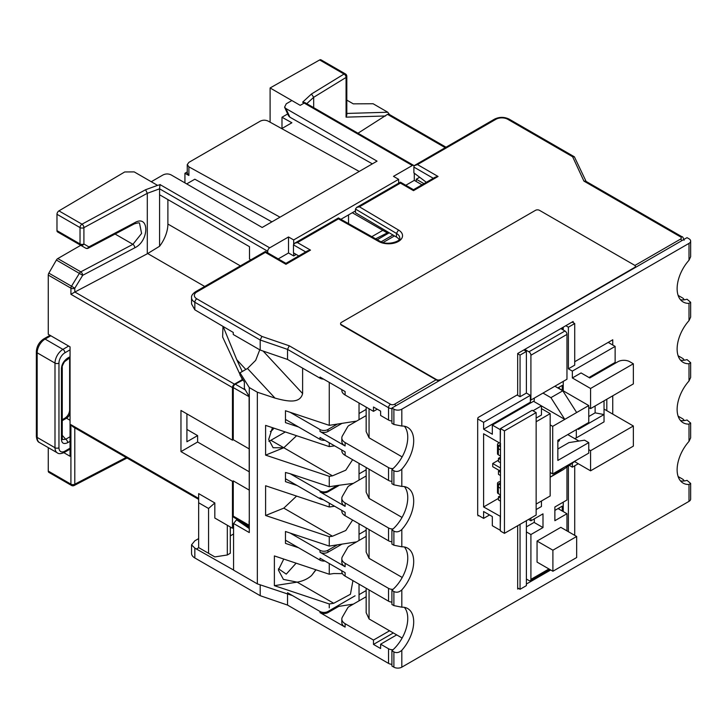 <?xml version="1.0" encoding="UTF-8"?>
<svg xmlns="http://www.w3.org/2000/svg" width="727" height="727" viewBox="0 0 727 727"><rect width="100%" height="100%" fill="white"/><g stroke="black" fill="none" stroke-linecap="round" stroke-linejoin="round"><path stroke-width="1.09" d="M346.815 100.117L353.286 103.852L373.096 103.743L387.782 112.231L389.508 114.566M445.978 147.172L388.791 114.148L387.509 114.357L357.966 133.223M313.673 107.651L313.673 97.3L346.07 77.444A2.799 1.618 0 0 0 346.815 76.344L346.815 115.084L346.07 117.147L346.07 77.444A2.799 1.699 -121.5 0 0 344.035 74.045A2.799 1.618 -60 0 1 345.416 73.918L321.016 59.832A2.799 1.618 -60 0 0 319.635 59.959L270.099 87.967L270.099 122.2M419.443 177.388L416.271 179.215L416.271 181.505L414.29 180.36L414.29 173.226M423.968 183.658L416.271 179.215M421.987 184.803L416.271 181.505M405.802 185.267L414.29 180.36M187.248 164.629L188.893 162.366L260.193 121.2C262.838 119.9 265.473 119.873 268.118 121.1L359.229 171.445L280.004 217.182L188.893 166.846L188.893 175.48L187.248 173.253L187.248 164.629L188.893 166.846M187.248 171.935L184.931 173.271L188.893 175.48M184.931 182.877L184.931 173.271M271.907 221.853L194.836 179.205L186.703 183.904M382.802 230.332L371.815 236.675M230.286 528.111L231.277 527.538M240.392 522.277L249.297 527.402M245.935 526.248L245.935 525.457M230.286 535.89L233.576 533.991M63.858 452.685L70.046 456.265L70.046 346.861L48.264 334.284L48.264 275.079A2.799 1.618 -60 0 1 48.845 273.125L56.397 260.039A2.799 1.618 -60 0 1 57.796 258.567L80.742 245.317M186.912 413.872L186.912 441.771L197.608 435.6L186.912 429.421M70.046 357.648L64.512 361.71C62.667 364.863 61.913 366.753 62.258 367.38L62.258 438.281L62.549 439.562L65.712 439.253A2.799 1.618 60 0 1 67.693 442.679L70.046 441.316M67.111 359.338A2.799 1.618 -120 0 0 67.693 358.057C63.812 360.792 61.731 364.282 61.441 368.525L61.441 439.426C61.731 443.334 63.812 444.424 67.693 442.679M242.364 378.858L242.364 379.567L234.448 384.138A2.799 1.618 120 0 0 232.467 387.573L232.467 440.171L233.258 439.717L233.258 387.573A2.799 1.618 -60 0 1 235.239 384.138L243.063 379.967M230.286 526.966L230.286 553.274L227.315 554.983L214.819 556.918L198.662 547.595L198.662 493.615L214.819 502.948L214.819 518.042L232.467 528.229L232.467 481.338L180.968 451.612L180.968 410.446L232.467 440.171M198.662 499.367L72.9 426.758L70.919 424.668L70.919 484.155A2.799 1.618 -60 0 0 71.5 485.445L48.845 472.359A2.799 1.618 -60 0 1 48.264 471.078L48.264 447.623M124.717 171.963L58.932 210.875A2.799 1.618 -60 0 0 56.979 214.292L56.979 230.641A2.799 1.618 -60 0 0 57.56 231.931L80.606 245.235A2.799 1.618 -60 0 1 80.034 243.954A2.799 1.618 0 0 0 83.905 244.008L83.905 227.651L147.299 193.309L145.582 189.738L157.541 185.367L134.222 171.899L124.717 171.963M62.349 234.694A2.799 1.618 -60 0 1 62.34 234.685L85.604 248.116A2.799 2.236 -60 0 0 88.894 246.889L83.905 244.008A2.799 2.236 -60 0 1 80.606 245.235L57.56 231.931M273.906 428.158A7.843 4.526 -60 0 1 270.489 431.484A7.843 4.526 -60 0 1 270.326 431.574M285.32 431.956L270.889 440.289A18.211 10.514 -60 0 1 268.863 441.271M298.588 427.003L285.466 422.632L285.466 410.737L329.267 425.34L329.267 382.393M334.62 445.86L329.267 446.605L265.6 425.386L265.6 455.12L283.812 447.75L296.589 435.709M270.889 440.289L283.812 447.75L273.107 447.723L268.681 439.417L272.443 427.667M329.267 486.745L337.383 485.491L327.932 490.943A5.598 3.235 0 0 1 320.007 490.943L290.146 473.704L329.267 486.745L329.267 476.339L332.475 475.84L345.788 470.142L352.622 459.691M329.267 476.339L265.6 455.12M290.146 473.704L285.466 472.486L285.466 481.637L297.179 485.545M329.267 546.095L337.383 544.841L327.932 550.294A5.598 3.235 0 0 1 320.007 550.294L290.146 533.055L329.267 546.095L329.267 536.717L265.6 515.498L265.6 485.763L329.267 506.983L329.267 503.157M290.146 533.055L285.466 531.492L285.466 543.387L298.588 547.758M329.267 607.845L329.267 603.955L274.379 585.662L274.379 555.928L329.267 574.23L329.267 563.534M249.297 528.565L236.557 519.805L233.576 523.495L233.576 570.15L257.34 583.872L292.49 595.586M257.34 583.872L257.34 392.216L274.997 398.096C288.228 401.74 300.097 403.621 302.614 393.58L302.614 368.153M329.267 446.605L329.267 442.77M393.098 528.929A5.598 3.235 0 0 1 388.545 527.993L345.107 502.92L345.107 506.356L320.007 491.861A5.598 3.235 180 0 0 327.932 491.861L338.737 485.627M285.466 478.775L320.007 498.722L320.007 497.804L345.107 512.299L345.107 515.734L388.545 540.806A5.598 3.235 180 0 0 391.908 541.733M359.029 480.084L359.029 463.39M337.383 485.491L353.349 483.364M324.933 440.271A5.598 3.235 180 0 1 320.007 439.372L285.466 419.424M329.267 425.34L337.383 424.077L327.932 429.539A5.598 3.235 0 0 1 320.007 429.539L290.146 412.3M393.098 468.542A5.598 3.235 0 0 1 388.545 467.615L345.107 442.543L345.107 445.969L320.007 431.484A5.598 3.235 180 0 0 327.932 431.484L341.981 423.368M320.007 439.372L320.007 437.427L345.107 451.921L345.107 455.347L388.545 480.429A5.598 3.235 180 0 0 391.908 481.356M359.029 419.706L359.029 403.003M337.383 424.077L356.593 421.106M245.817 369.461L236.775 359.729L223.207 326.65M259.757 349.814L255.686 360.338L247.498 368.489L274.997 398.096M240.001 372.815L240.001 375.105L244.372 382.038L244.372 388.336L249.297 396.715L249.297 387.573L240.001 372.815L247.498 368.489M236.775 359.729L242.245 371.515M242.364 379.567L241.128 376.904M240.001 374.46L222.626 336.992L222.962 326.977M85.604 248.116L80.606 245.235L85.604 248.116A2.799 2.799 0 0 0 88.312 248.171A2.799 1.545 62.2 0 0 88.894 246.889L134.795 222.644C149.453 214.083 149.462 240.864 134.795 247.807L82.687 275.324L74.799 288.219A2.799 1.618 180 0 1 70.928 288.165A2.799 1.618 -60 0 1 71.51 286.211L74.799 288.219L74.799 292.072L147.299 253.778L147.299 193.309L159.576 188.82L159.576 194.772L249.497 246.689L249.497 259.039L250.86 259.821M167.892 199.571L167.892 224.043A25.209 14.558 120 0 1 159.576 246.262L147.299 253.778M159.576 246.262L159.576 194.772M278.25 258.903L288.519 252.978L288.519 236.966L269.699 247.834A2.799 1.618 120 0 0 267.718 251.26L159.576 188.82L159.995 184.494M160.322 184.676L157.541 185.367M74.799 292.072L70.928 294.308L70.928 288.165L48.264 275.079M48.845 273.125L71.51 286.211L79.397 273.325A2.799 1.618 -60 0 1 80.797 271.843L57.796 258.567M134.795 222.644A2.799 1.545 62.2 0 1 134.213 223.925C137.93 222.762 139.711 222.562 139.548 223.316L141.592 233.449L132.905 244.327L80.797 271.843A2.799 1.545 -117.8 0 1 82.687 275.324L56.397 260.039M56.979 230.641L80.034 243.954L80.034 227.596A2.799 1.618 -60 0 1 81.987 224.18L145.582 189.738M56.979 214.292L80.034 227.596A2.799 1.618 0 0 0 83.905 227.651A2.799 1.527 61.6 0 0 81.987 224.18L58.932 210.875M151.261 181.732L162.839 175.053C165.574 173.653 168.319 173.589 171.063 174.871L262.174 227.478L280.004 217.182M74.799 427.858L74.799 484.2A2.799 1.572 62.5 0 1 74.19 485.5L127.025 458.01M372.351 163.866L289.873 117.183L288.528 115.829L284.575 107.169L286.274 103.779L291.881 100.544L270.099 87.967M281.985 128.488L281.985 117.238L287.674 113.957M348.533 214.901L348.533 223.607M678.127 295.407L682.471 297.916A5.598 3.235 0 0 1 684.08 299.842M678.127 355.785L682.471 358.293A5.598 3.235 0 0 1 684.08 360.219M678.127 416.171L682.471 418.679A5.598 3.235 0 0 1 684.08 420.597M678.127 476.548L682.471 479.057A5.598 3.235 0 0 1 684.08 480.974M391.908 664.324A5.598 3.235 180 0 1 388.545 663.397L287.528 605.073L287.528 593.932M404.385 607.363A29.135 16.821 120 0 1 407.756 618.45A29.135 16.821 120 0 1 391.908 650.747L391.908 666.023L393.889 667.168A5.598 3.235 180 0 0 401.813 667.168L689.005 501.357L689.005 484.482A29.135 16.821 -60 0 1 683.162 483.128A29.135 16.821 -60 0 1 689.005 441.38L689.005 424.105A29.135 16.821 -60 0 1 683.162 422.75A29.135 16.821 -60 0 1 689.005 381.003L689.005 363.727A29.135 16.821 -60 0 1 683.162 362.373A29.135 16.821 -60 0 1 689.005 320.625L689.005 303.35A29.135 16.821 -60 0 1 683.162 301.987A29.135 16.821 -60 0 1 689.005 260.239L689.005 243.372L401.813 409.183L401.813 426.049A29.135 16.821 -60 0 1 407.665 427.412A29.135 16.821 -60 0 1 401.813 469.16L401.813 486.436A29.135 16.821 -60 0 1 407.665 487.79A29.135 16.821 -60 0 1 401.813 529.538L401.813 546.813A29.135 16.821 -60 0 1 407.665 548.167A29.135 16.821 -60 0 1 401.813 589.915L401.813 607.19A29.135 16.821 -60 0 1 407.665 608.544A29.135 16.821 -60 0 1 401.813 650.292L401.813 667.168M689.005 484.482L690.65 483.428L690.65 499.067A5.598 3.235 180 0 1 689.005 501.357M194.836 557.963A11.205 6.47 180 0 1 191.546 553.383L191.546 544.841L194.836 548.122L194.836 557.963L260.193 595.695L287.528 605.073M396.697 634.898L380.621 644.186L388.545 648.757A5.598 3.235 0 0 0 393.098 649.684M680.49 480.883A29.135 16.821 120 0 0 687.024 480.356L690.65 483.428M680.49 420.506A29.135 16.821 120 0 0 687.024 419.979L690.65 423.05L689.005 424.105M680.49 360.129A29.135 16.821 120 0 0 687.024 359.601L690.65 362.673L689.005 363.727M680.49 299.742A29.135 16.821 120 0 0 687.024 299.224L690.65 302.287L689.005 303.35M689.005 243.372A5.598 3.235 0 0 0 690.65 241.082A5.598 3.235 0 0 0 689.005 238.792L687.024 237.656L391.908 408.038L391.908 423.314L393.889 424.459L401.813 426.049M401.813 486.436L393.889 484.845L391.908 483.7L391.908 469.606A29.135 16.821 120 0 0 407.756 437.318A29.135 16.821 120 0 0 404.385 426.222M401.813 546.813L393.889 545.223L391.908 544.078L391.908 529.983A29.135 16.821 120 0 0 407.756 497.695A29.135 16.821 120 0 0 404.385 486.599M401.813 607.19L393.889 605.6L391.908 604.455L391.908 590.36A29.135 16.821 120 0 0 407.756 558.072A29.135 16.821 120 0 0 404.385 546.986M635.334 266.582A2.799 1.618 180 0 1 635.362 266.809A2.799 1.618 180 0 1 634.544 267.954L440.435 380.021A2.799 1.618 180 0 1 436.473 380.021L341.399 325.133A2.799 1.618 180 0 1 340.581 323.988A2.799 1.618 180 0 1 340.609 323.76M440.435 379.567A2.799 1.618 180 0 1 436.473 379.567L341.399 324.678A2.799 1.618 180 0 1 340.581 323.533A2.799 1.618 180 0 1 341.399 322.388L535.508 210.321A2.799 1.618 180 0 1 539.47 210.321L634.544 265.21A2.799 1.618 180 0 1 635.362 266.355A2.799 1.618 180 0 1 634.544 267.5L440.435 380.021M391.908 420.978A5.598 3.235 180 0 1 388.545 420.042L380.621 415.471L380.621 411.128L373.487 407.011L373.487 411.355L377.249 409.183M345.107 442.543A11.205 6.47 180 0 1 341.826 437.972A11.205 6.47 180 0 1 342.399 435.918L347.715 426.722A5.598 3.235 180 0 1 349.069 425.449L366.163 415.59M345.107 455.347A11.205 6.47 180 0 1 341.826 450.776L341.826 450.022M345.107 502.92A11.205 6.47 180 0 1 341.826 498.349A11.205 6.47 180 0 1 342.399 496.305L347.715 487.099A5.598 3.235 180 0 1 349.069 485.836L366.163 475.967M345.107 515.734A11.205 6.47 180 0 1 341.826 511.154L341.826 510.409M345.107 563.298L345.107 566.733A11.205 6.47 180 0 1 341.826 562.162L341.826 558.727A11.205 6.47 180 0 0 345.107 563.298L388.545 588.379A5.598 3.235 0 0 0 393.098 589.306M341.826 558.727A11.205 6.47 180 0 1 342.399 556.682L347.715 547.476A5.598 3.235 180 0 1 349.069 546.213L366.163 536.344M391.908 602.11A5.598 3.235 180 0 1 388.545 601.184L345.107 576.111A11.205 6.47 180 0 1 341.826 571.531L341.826 570.786M287.528 592.723L320.007 611.48A5.598 3.235 0 0 0 327.932 611.48L327.932 612.616A5.598 3.235 180 0 1 320.007 612.616L345.107 627.11A11.205 6.47 180 0 1 341.826 622.539L341.826 619.104A11.205 6.47 180 0 1 342.399 617.059L347.715 607.854A5.598 3.235 180 0 1 349.069 606.591L366.163 596.722M380.621 644.186L380.621 648.529L373.487 644.413L373.487 640.069L345.107 623.684A11.205 6.47 180 0 1 341.826 619.104M260.193 595.695L260.193 584.826M233.576 570.041L194.836 548.122M285.466 540.188L320.007 560.135A5.598 3.235 180 0 0 324.933 561.026M345.107 566.733L320.007 552.238A5.598 3.235 180 0 0 327.932 552.238L341.981 544.132M320.007 560.135L320.007 558.191L345.107 572.676L345.107 576.111M329.267 536.717L332.475 536.226L345.788 530.528L352.622 520.069M334.62 506.237L329.267 506.983M359.029 540.461L359.029 523.767M337.383 544.841L356.593 541.869M265.6 515.498L283.812 508.128L296.589 496.096M323.179 499.64A5.598 3.235 180 0 1 320.007 498.722M359.029 534.29L366.163 530.174M249.116 396.424A2.799 1.618 120 0 0 249.107 396.715L249.297 520.914M323.624 379.13A5.598 3.235 180 0 1 320.007 378.194L287.528 359.438L260.193 350.06L233.258 334.511L233.258 332.448L194.836 309.811L191.546 303.941L191.546 297.688A11.205 6.47 0 0 0 194.836 302.259L260.193 340L260.193 350.06M320.007 378.194L320.007 377.049L345.107 391.544L345.107 394.97L373.487 411.355M196.808 291.972A2.799 1.618 -120 0 0 195.409 291.836L265.346 251.46L285.938 263.347L307.703 250.788L310.502 250.115L285.938 264.301C285.938 263.056 285.938 263.056 285.938 264.301L265.346 252.405C265.346 251.16 265.346 251.16 265.346 252.405C265.346 251.16 265.346 251.16 265.346 252.405L196.808 291.972A8.406 4.853 0 0 0 196.808 298.833L261.929 336.428L289.264 345.798L287.528 349.378L287.528 359.438M261.929 336.428L260.193 340L287.528 349.378L388.545 407.693A5.598 3.235 0 0 0 391.908 408.629M298.788 255.931L293.472 252.86L293.472 244.854L294.626 243.236L297.434 242.573L310.502 250.115M359.402 206.795L356.621 207.449L400.423 182.159L413.499 189.711L435.255 177.143L438.054 176.47L413.499 190.656C413.499 189.411 413.499 189.411 413.499 190.656L400.423 183.104C400.423 181.859 400.423 181.859 400.423 183.104C400.423 181.859 400.423 181.859 400.423 183.104L359.402 206.795L398.451 229.996A14.004 8.088 180 0 1 398.441 241.428A14.004 8.088 180 0 1 378.64 241.428L338.455 218.882C338.437 217.655 338.428 217.655 338.428 218.9M378.667 241.446L380.048 241.291L338.437 217.946L294.626 243.236M356.621 207.449L355.467 209.067L355.467 212.72L396.46 237.084L396.46 233.422A11.205 6.47 180 0 1 399.75 237.993C401.622 241.082 387.1 246.017 380.048 241.291M399.132 239.547A11.205 6.47 0 0 0 396.46 237.084M606.809 410.673L606.809 399.232M517.679 525.712L517.679 589.061L518.669 588.488M526.393 584.035L550.721 569.986M612.752 414.099L612.752 395.806M612.752 345.034L612.752 339.773L574.721 361.728M573.14 322.615L573.14 321.47L517.679 353.495L517.679 394.661L478.066 417.534L477.675 418.906L483.609 422.332L483.609 429.194L492.324 434.228L492.324 425.077L500.249 429.648L500.249 443.379L500.485 428.603L504.447 430.884L536.144 412.591L532.182 410.301L500.485 428.603M517.088 395.006L520.059 396.715L520.059 355.094L517.679 353.722M483.609 422.332L530.356 395.343L526.393 393.062L520.059 396.715M478.066 515.189L478.066 515.879L478.666 515.534M489.553 514.961L483.609 518.387L477.675 514.961L477.675 418.906M690.65 241.082L690.65 256.722L689.005 260.239M391.908 408.038L393.889 409.183A5.598 3.235 0 0 0 401.813 409.183M391.908 469.606L393.889 470.751C396.479 472.068 399.123 471.532 401.813 469.16M391.908 529.983L393.889 531.128C396.479 532.446 399.123 531.919 401.813 529.538M391.908 590.36L393.889 591.505C396.479 592.823 399.123 592.296 401.813 589.915M391.908 650.747L393.889 651.883C396.479 653.2 399.123 652.673 401.813 650.292M690.65 302.287L690.65 317.099L689.005 320.625M690.65 362.673L690.65 377.477L689.005 381.003M690.65 423.05L690.65 437.863L689.005 441.38M500.249 516.561L500.249 530.283L500.485 516.424L483.609 506.955L483.609 433.774L500.249 443.379M483.609 518.387L483.609 511.526L492.324 516.561L492.324 525.712L500.249 530.283M530.356 395.343L530.356 402.204L483.609 429.194M517.679 587.916L520.059 589.288L526.393 585.635L526.393 520.677M536.144 504.075L550.166 495.978L550.166 413.645L541.451 408.61M531.146 402.667L530.356 402.204M526.393 393.062L526.393 351.432L520.059 355.094M523.822 349.951L526.393 351.432M534.118 401.64L534.318 398.087M526.393 526.857L534.318 522.277L534.318 518.851M227.315 554.983L227.315 525.257M208.567 553.311L208.567 508.482L214.819 502.948M198.662 502.766L208.567 508.482M232.467 528.229L233.576 527.584M249.297 526.312L233.84 517.388A2.799 1.618 120 0 1 233.258 516.106L233.258 480.883L232.467 481.338M240.392 522.431L240.392 521.168M249.107 490.034L233.258 480.883M249.107 520.905L249.107 525.257A2.799 1.618 120 0 0 249.297 526.139M180.968 451.612L197.608 442.007L197.608 435.6M249.107 471.732L197.608 442.007M233.258 439.717L249.107 448.868M359.029 473.904L366.163 469.787M345.107 506.356A11.205 6.47 180 0 1 341.826 501.775L341.826 498.349M373.487 640.069L389.572 630.782M373.487 644.413L393.334 632.953M366.163 588.261L366.163 612.688L369.062 618.941L402.131 638.033M369.062 618.941L369.062 589.933M327.932 612.616L338.737 606.382M359.029 594.668L366.163 590.551M355.067 595.813L327.932 611.48M196.808 548.812L198.789 547.667M198.662 538.589L194.836 540.806L191.546 544.841M559.081 509.173L559.081 507.982M554.874 510.409L562.244 506.156L562.244 511.008M352.295 212.72L388.145 233.422M340.881 219.318L355.467 210.894M293.672 252.978L293.672 255.949L296.243 254.459M398.641 183.186L398.641 179.333L293.672 239.937L293.672 244.145M293.672 255.949L288.519 252.978M267.718 251.26L267.718 252.832M269.699 247.834L160.094 184.64M398.641 179.333L393.489 176.361L412.309 165.511A2.799 1.618 120 0 1 413.708 165.402A2.799 1.618 120 0 1 414.126 165.874A2.799 1.618 -60 0 0 413.89 167.101L413.89 172.908L426.34 182.286M293.672 239.937L288.519 236.966M284.575 107.169L285.938 108.55L377.049 161.149L359.229 171.445M304.168 103.089L300.206 105.342L291.881 100.544M304.186 103.098L302.623 102.198L305.095 102.698L413.708 165.402M414.036 165.72L494.496 119.155A2.799 1.618 -120 0 1 495.896 119.301L417.462 164.584L413.972 165.783M398.469 230.005L396.46 233.422L355.467 209.067M562.244 327.759L562.244 329.413M565.815 325.705L568.387 327.195L574.721 323.533L572.149 322.043M563.234 327.195L563.234 329.985M563.234 381.393L563.234 390.817M563.234 502.157L563.234 511.581M568.387 327.195L568.387 368.816L572.349 371.106L572.349 377.967L590.569 388.482L590.569 408.61L633.353 383.911L633.353 363.782L590.569 388.482M588.752 407.556L590.569 408.61M590.569 450.695L590.569 470.823L633.353 446.124L633.353 425.995L590.569 450.695L588.752 449.64M574.566 461.581L590.569 470.823M569.232 465.362L572.349 467.161L572.349 463.154M568.387 465.971L568.387 531.701M574.721 535.363L574.721 465.789M572.349 467.161L578.292 463.735M595.122 405.984L595.122 412.845L604.037 414.563L604.037 421.878L576.311 437.89A5.598 3.235 180 0 1 574.621 438.554M604.037 409.074L633.353 425.995M604.037 400.831L604.037 414.563L578.292 429.421L578.292 428.512M588.752 416.526L595.122 412.845M572.349 377.967L581.064 372.933L589.779 377.967L617.905 361.728A8.406 4.853 0 0 1 629.791 361.728L633.353 363.782M608.199 342.399L615.133 346.406L615.133 362.409L615.923 362.873M615.133 346.406L572.349 371.106M615.133 362.409L588.988 377.504M574.721 323.533L574.721 365.154L568.387 368.816M557.845 387.936L562.244 385.401L562.244 390.245M559.081 388.418L559.081 387.227M634.898 265.464L680.49 239.138A2.799 1.618 0 0 0 680.49 236.857L583.917 181.096L585.698 181.177L681.89 236.711C682.508 236.411 683.253 237.602 684.116 240.283M583.917 181.096L572.612 156.732L574.385 156.805L586.089 181.405M302.623 102.198L311.447 94.019L313.673 97.3L306.776 103.67M281.731 128.624L291.881 122.763L281.985 117.238M296.125 563.18L286.265 574.121L278.459 568.75M274.379 585.662L297.77 582.045C303.359 580.928 307.966 578.737 311.601 575.466L316.018 569.814M329.267 603.955L333.72 603.274L297.134 582.136L283.412 579.401L278.368 569.995L283.766 559.063M359.029 600.838L359.029 584.144M336.028 606.8L353.349 604.119M233.576 523.495L249.297 532.573L249.297 396.715M249.297 387.573L257.34 392.216M333.72 603.274L350.432 594.259L352.94 580.628M342.426 573.63L333.72 573.539L329.267 574.23M315.863 569.759L311.601 575.466M345.107 394.97A11.205 6.47 180 0 1 341.826 390.399L341.826 389.645M369.062 408.801L369.062 437.799L402.131 456.892M366.163 407.12L366.163 431.556L369.062 437.799M345.107 445.969A11.205 6.47 180 0 1 341.826 441.398L341.826 437.972M359.029 413.527L366.163 409.41M520.059 589.288L520.059 524.34M536.144 509.563L541.451 506.501L541.451 501.012M504.447 430.884L504.447 533.345L500.485 531.064L500.485 530.147M500.485 516.424L500.485 443.234M483.609 506.955L498.468 498.377M500.485 501.148L498.468 499.976L498.468 496.777L500.485 495.614M500.485 488.335L498.468 487.172L498.468 483.973L500.485 482.801M498.468 484.609L498.313 484.518A2.799 1.618 0 0 1 497.486 483.373A2.799 1.618 0 0 1 498.313 482.237L498.722 481.992A2.772 1.599 0 0 1 500.485 481.528M500.485 475.531L498.468 474.367L498.468 471.16L500.485 469.996M500.485 485.136L498.468 483.973M498.468 460.182L492.724 463.499L492.724 466.707L499.458 470.587M492.724 463.499L500.485 467.988M500.485 472.332L498.468 471.16M500.485 462.726L498.468 461.554L498.468 458.355L500.485 457.192M500.485 449.913L498.468 448.75L498.468 445.551L500.485 444.379M499.34 442.843A2.772 1.599 0 0 0 498.722 443.116L498.313 443.352A2.799 1.618 0 0 0 497.486 444.497L497.486 453.648A2.799 1.618 0 0 0 498.313 454.784L498.468 445.733M500.485 456.047L498.313 454.784M497.486 444.497A2.799 1.618 0 0 0 498.313 445.642M500.485 446.714L498.468 445.551M500.485 459.519L498.468 458.355M536.144 418.08L541.451 415.017L541.451 405.866L532.973 410.764M504.447 533.345L536.144 515.052L536.144 412.591M541.451 405.866L533.527 401.295L492.324 425.077M550.166 413.645L536.144 421.742M500.485 494.923L498.313 493.669L498.313 484.518M500.485 497.94L498.468 496.777M497.486 483.373L497.486 492.524A2.799 1.618 0 0 0 498.313 493.669M369.062 469.179L369.062 498.413L402.031 517.442M366.163 467.506L366.163 492.161L369.062 498.413M366.163 527.884L366.163 552.084L369.062 558.327L369.062 529.556M369.062 558.327L402.222 577.474M65.294 417.989A6.825 3.935 120 0 0 69.656 410.437M526.393 579.046L528.929 580.509A2.799 1.618 -120 0 0 530.328 580.646A2.799 1.618 -120 0 0 530.91 579.364L530.91 534.536L542.996 527.566L542.996 513.844L530.91 520.814L530.91 518.069M566.96 530.883L566.96 513.725L554.874 520.705L554.874 506.983L566.96 500.003L566.96 466.979M558.045 508.582L566.96 513.725M576.665 536.481L560.817 527.339L537.053 541.061L537.053 562.098L552.902 571.249L576.665 557.527L576.665 536.481L552.902 550.203L552.902 571.249M526.393 531.928L530.91 534.536M550.166 472.468L552.702 473.931L588.752 453.121L588.752 442.598L584.563 440.18L568.941 442.598L557.845 449.004M578.937 441.053L567.751 434.592M588.752 442.598L557.845 460.436L557.845 440.308L588.752 422.469L588.752 405.548L552.702 426.358L550.166 424.895M558.045 387.818L588.752 405.548M576.665 460.091L562.798 469.933L550.921 476.794L550.166 476.358M564.779 466.952L550.921 476.794M552.702 426.358L552.702 473.931M557.845 441.68L559.036 440.998L559.908 439.126M559.036 440.998L559.036 439.626M560.817 328.586L564.979 330.985A2.799 1.618 60 0 1 566.96 334.42L566.96 379.249L542.996 393.08L550.921 397.66L564.779 419.388L541.451 405.911M528.538 519.442L530.91 520.814M392.953 234.994L381.112 241.827M383.056 242.536L394.516 235.921M389.245 232.785L377.24 239.719M530.356 399.741L530.91 400.059L530.91 355.23A2.799 1.618 -120 0 0 528.929 351.804L524.776 349.396M530.91 400.059L542.996 393.08M554.874 386.219L562.798 390.799L550.921 397.66M576.665 412.527L562.798 390.799M542.996 527.566L534.081 522.413M537.053 541.061L552.902 550.203M387.782 112.231L346.815 113.439M385.519 115.984L346.07 117.147M387.509 114.357L445.16 147.645M68.665 346.061L62.922 349.378A11.205 6.47 120 0 0 54.998 363.1L54.998 447.723A11.205 6.47 120 0 0 57.315 452.848C58.687 454.048 61.023 453.912 64.321 452.439L70.046 449.132M70.046 349.832L64.903 352.804A2.799 1.618 -120 0 0 62.922 349.378L45.092 339.082L50.835 335.765M62.258 435.346L65.712 439.253L70.046 436.745M64.903 352.804A8.406 4.853 120 0 0 58.96 363.1L58.96 447.723A8.406 4.853 120 0 0 64.903 451.149L70.046 448.177M70.046 356.693L67.693 358.057M232.467 387.573L70.928 294.308M70.919 424.668L198.662 498.422M48.264 471.078L70.919 484.155A2.799 1.618 180 0 0 74.799 484.2L126.125 457.492M332.475 475.84L283.812 447.75M320.007 490.943L320.007 491.861M388.545 527.993L388.545 540.806M320.007 429.539L320.007 431.484M388.545 467.615L388.545 480.429M74.89 292.027L234.448 384.138M147.79 253.605L204.705 286.465M167.892 224.043L240.355 265.882M115.075 234.03L132.905 244.327A2.799 1.545 -117.8 0 1 134.795 247.807M88.312 248.171L134.213 223.925A2.799 1.545 62.2 0 1 134.195 223.934M36.35 436.291A2.799 1.618 0 0 0 37.168 437.427A11.205 6.47 -60 0 0 39.494 442.561C37.768 441.971 36.723 439.88 36.35 436.291L36.35 351.668A2.799 1.618 0 0 0 37.168 352.804L54.998 363.1A2.799 1.618 180 0 0 58.96 363.1M58.96 447.723A2.799 1.618 180 0 1 54.998 447.723L37.168 437.427L37.168 352.804A11.205 6.47 -60 0 1 45.092 339.082A2.799 1.618 60 0 0 43.693 338.946L50.018 335.292M64.903 451.149A2.799 1.618 60 0 1 64.321 452.439M388.545 648.757L388.545 663.397M680.49 236.857A2.799 1.618 -60 0 1 681.89 236.711M680.49 239.138A2.799 1.618 60 0 1 681.89 240.619M289.264 345.798L390.526 404.267A2.799 1.618 0 0 0 394.479 404.267L436.473 379.567M394.479 404.267A2.799 1.618 60 0 1 395.888 405.748M341.399 324.678L341.399 325.133M338.455 218.882L297.434 242.573M438.054 176.47L417.462 164.584M572.612 156.732L507.782 119.301A8.406 4.853 0 0 0 495.896 119.301M390.526 404.267A2.799 1.618 120 0 0 388.545 407.693L388.545 420.042M388.545 588.379L388.545 601.184M320.007 611.48L320.007 612.616M345.107 623.684L345.107 627.11M320.007 550.294L320.007 552.238M332.475 536.226L283.812 508.128M327.932 550.294L327.932 552.238M245.444 390.035L235.239 384.138M196.808 298.833A2.799 1.618 120 0 0 194.836 302.259L194.836 309.811M305.722 251.933L293.472 244.854M393.889 409.183L393.889 424.459M393.889 470.751L393.889 484.845M393.889 531.128L393.889 545.223M393.889 591.505L393.889 605.6M393.889 651.883L393.889 667.168M233.258 516.106L249.107 525.257M327.932 490.943L327.932 491.861M412.309 165.492L304.168 103.061M433.274 178.288L413.89 167.101M568.387 434.228L568.387 434.955M576.311 429.657L576.311 437.89M507.782 119.301A2.799 1.618 -60 0 1 509.182 119.155C504.284 116.774 499.385 116.774 494.496 119.155M319.635 59.959L344.035 74.045L311.447 94.019M289.873 117.183L285.938 108.55M375.65 238.829L387.255 232.904M263.129 351.068L302.614 393.58M233.258 387.573L249.107 396.715M327.932 429.539L327.932 431.484M634.544 267.5L634.544 267.954M70.046 413.581A5.598 3.235 -60 0 1 66.484 418.216L70.046 420.279M70.046 411.073A2.799 1.618 180 0 1 69.628 410.219C69.292 413.518 67.775 416.135 65.085 418.08A2.799 1.618 -120 0 1 66.484 418.216L62.258 420.66M62.258 438.281A2.799 1.618 180 0 1 61.441 439.426M62.258 367.38A2.799 1.618 180 0 1 61.441 368.525M530.91 579.364L548.94 568.959M566.96 334.42L530.91 355.23M564.979 330.985L528.929 351.804M36.35 351.668C36.732 346.234 39.176 341.99 43.693 338.946M71.5 485.445A2.799 2.799 0 0 0 74.19 485.5M195.409 291.836C192.501 293.926 191.21 295.88 191.546 297.688M574.385 156.805L509.182 119.155M346.815 76.344A2.799 2.799 0 0 0 345.416 73.918M635.362 266.355L635.362 266.809M340.581 323.533L340.581 323.988M39.494 442.561L57.315 452.848M69.628 357.893L69.628 410.219M65.085 418.08L62.258 419.706M530.328 580.646L549.757 569.432"/></g></svg>

